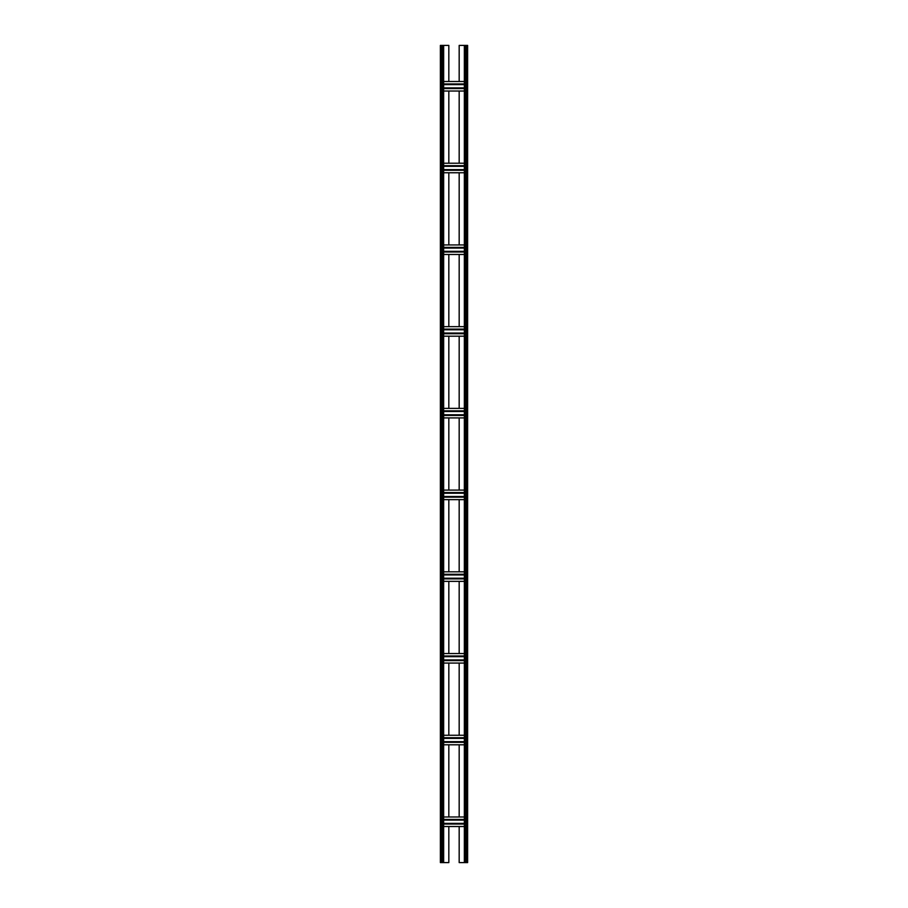 <?xml version="1.0" encoding="UTF-8"?>
<svg xmlns="http://www.w3.org/2000/svg" width="908" height="908" viewBox="0 0 908 908"><rect width="100%" height="100%" fill="white"/><g stroke="black" fill="none" stroke-linecap="round" stroke-linejoin="round"><path stroke-width="1.36" d="M459.176 81.493L459.176 45.4L467.62 45.4L467.62 862.6L464.351 862.6L464.351 45.4M459.176 91.027L459.176 163.213M459.176 172.747L459.176 244.933M459.176 254.467L459.176 326.653M459.176 336.187L459.176 408.373M459.176 417.907L459.176 490.093M459.176 499.627L459.176 571.813M459.176 581.347L459.176 653.533M459.176 663.067L459.176 735.253M459.176 744.787L459.176 816.973M459.176 826.507L459.176 862.6L464.351 862.6M448.824 826.507L448.824 862.6L440.38 862.6L440.38 45.4L441.47 45.4L441.47 862.6M448.824 744.787L448.824 816.973M448.824 663.067L448.824 735.253M448.824 581.347L448.824 653.533M448.824 499.627L448.824 571.813M448.824 417.907L448.824 490.093M448.824 336.187L448.824 408.373M448.824 254.467L448.824 326.653M448.824 172.747L448.824 244.933M441.47 45.4L448.824 45.4L448.824 81.493M448.824 91.027L448.824 163.213M443.649 45.4L443.649 862.6M443.649 91.027L464.351 91.027M443.649 88.575L464.351 88.575M443.649 83.945L464.351 83.945M443.649 81.493L464.351 81.493M443.649 826.507L464.351 826.507M443.649 816.973L464.351 816.973M443.649 819.425L464.351 819.425M443.649 824.055L464.351 824.055M443.649 744.787L464.351 744.787M443.649 735.253L464.351 735.253M443.649 737.705L464.351 737.705M443.649 742.335L464.351 742.335M443.649 663.067L464.351 663.067M443.649 653.533L464.351 653.533M443.649 655.985L464.351 655.985M443.649 660.615L464.351 660.615M443.649 581.347L464.351 581.347M443.649 571.813L464.351 571.813M443.649 574.265L464.351 574.265M443.649 578.895L464.351 578.895M443.649 499.627L464.351 499.627M443.649 490.093L464.351 490.093M443.649 492.545L464.351 492.545M443.649 497.175L464.351 497.175M443.649 417.907L464.351 417.907M443.649 408.373L464.351 408.373M443.649 410.825L464.351 410.825M443.649 415.455L464.351 415.455M443.649 336.187L464.351 336.187M443.649 326.653L464.351 326.653M443.649 329.105L464.351 329.105M443.649 333.735L464.351 333.735M443.649 254.467L464.351 254.467M443.649 244.933L464.351 244.933M443.649 247.385L464.351 247.385M443.649 252.015L464.351 252.015M443.649 172.747L464.351 172.747M443.649 163.213L464.351 163.213M443.649 165.665L464.351 165.665M443.649 170.295L464.351 170.295M465.441 45.4L465.441 862.6M466.53 45.4L466.53 862.6M443.649 87.894L464.351 87.894M443.649 84.626L464.351 84.626M443.649 820.106L464.351 820.106M443.649 823.374L464.351 823.374M443.649 738.386L464.351 738.386M443.649 741.654L464.351 741.654M443.649 656.666L464.351 656.666M443.649 659.934L464.351 659.934M443.649 574.946L464.351 574.946M443.649 578.214L464.351 578.214M443.649 493.226L464.351 493.226M443.649 496.494L464.351 496.494M443.649 411.506L464.351 411.506M443.649 414.774L464.351 414.774M443.649 329.786L464.351 329.786M443.649 333.054L464.351 333.054M443.649 248.066L464.351 248.066M443.649 251.334L464.351 251.334M443.649 166.346L464.351 166.346M443.649 169.614L464.351 169.614M442.559 45.4L442.559 862.6"/></g></svg>
